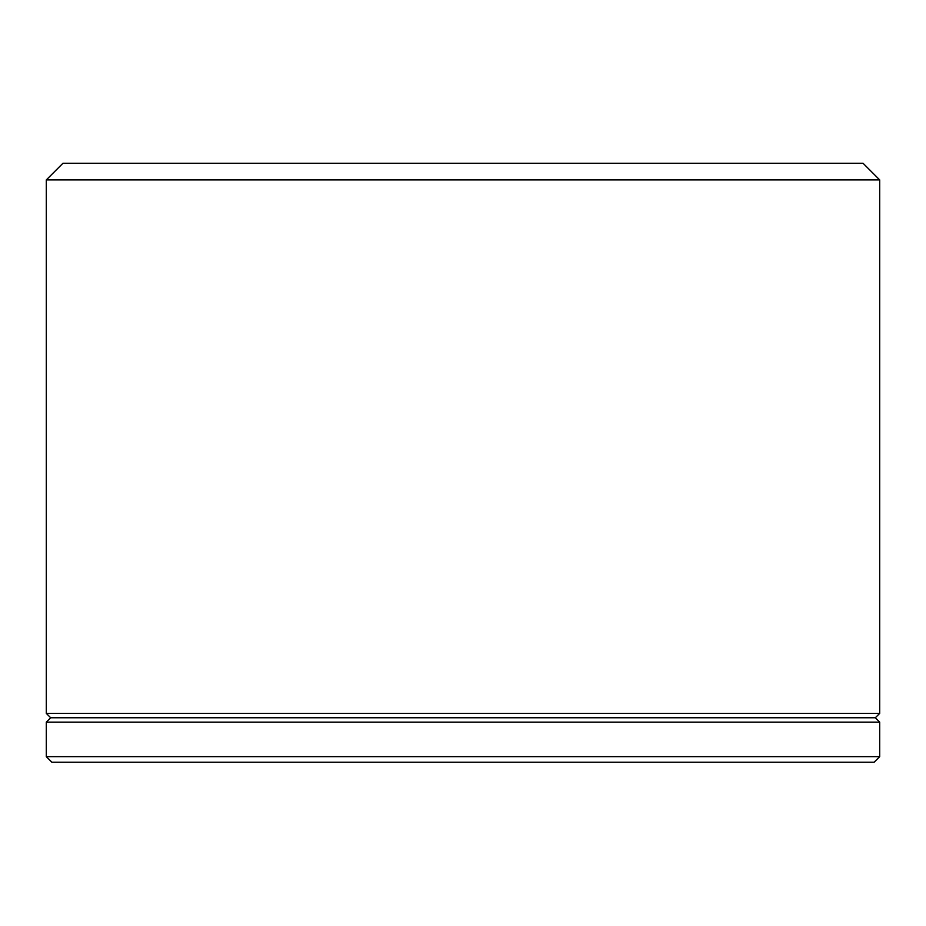 <?xml version="1.0" encoding="UTF-8"?>
<svg xmlns="http://www.w3.org/2000/svg" width="926" height="926" viewBox="0 0 926 926"><rect width="100%" height="100%" fill="white"/><g stroke="black" fill="none" stroke-linecap="round" stroke-linejoin="round"><path stroke-width="1.39" d="M879.7 722.13L46.3 722.13L46.3 756.646L879.7 756.646L879.7 722.13L875.325 717.754L50.675 717.754L46.3 722.13M879.7 756.646L874.144 762.202L51.856 762.202L46.3 756.646M62.968 163.242L863.032 163.242L879.7 179.91L46.3 179.91L62.968 163.242M50.675 717.754L46.3 713.379L879.7 713.379L879.7 179.91M109.951 762.202L219.404 762.202M706.596 762.202L816.049 762.202M408.273 762.202L517.727 762.202M46.3 713.379L46.3 179.91M875.325 717.754L879.7 713.379"/></g></svg>
